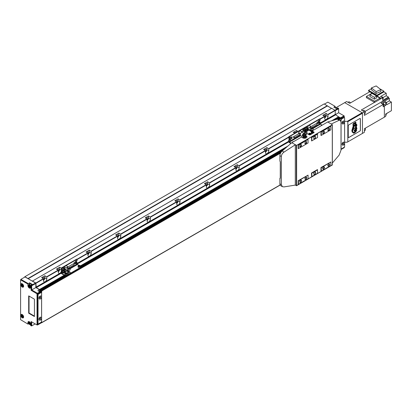 <?xml version="1.0" encoding="UTF-8"?>
<svg xmlns="http://www.w3.org/2000/svg" width="412" height="412" viewBox="0 0 412 412"><rect width="100%" height="100%" fill="white"/><g stroke="black" fill="none" stroke-linecap="round" stroke-linejoin="round"><path stroke-width="0.62" d="M58.339 271.142A1.421 0.824 120 0 0 58.756 268.969A1.421 0.824 120 0 0 58.041 269.041A1.421 0.824 120 0 0 57.407 269.664M43.538 279.686A1.421 0.824 120 0 0 43.955 277.513A1.421 0.824 120 0 0 43.245 277.585A1.421 0.824 120 0 0 42.611 278.208M295.806 132.623A1.421 0.824 120 0 0 295.543 132.257A1.421 0.824 120 0 0 294.832 132.329A1.421 0.824 120 0 0 294.199 132.952M265.529 151.518A1.421 0.824 120 0 0 265.946 149.345A1.421 0.824 120 0 0 265.235 149.417A1.421 0.824 120 0 0 264.602 150.045M235.932 168.606A1.421 0.824 120 0 0 236.349 166.438A1.421 0.824 120 0 0 235.638 166.505A1.421 0.824 120 0 0 235 167.133M206.335 185.699A1.421 0.824 120 0 0 206.747 183.525A1.421 0.824 120 0 0 206.036 183.597A1.421 0.824 120 0 0 205.403 184.221M176.733 202.786A1.421 0.824 120 0 0 177.15 200.613A1.421 0.824 120 0 0 176.439 200.685A1.421 0.824 120 0 0 175.806 201.308M87.936 254.055A1.421 0.824 120 0 0 88.353 251.881A1.421 0.824 120 0 0 87.643 251.948A1.421 0.824 120 0 0 87.009 252.577M117.538 236.962A1.421 0.824 120 0 0 117.95 234.788A1.421 0.824 120 0 0 117.24 234.861A1.421 0.824 120 0 0 116.606 235.489M147.136 219.874A1.421 0.824 120 0 0 147.553 217.701A1.421 0.824 120 0 0 146.837 217.773A1.421 0.824 120 0 0 146.203 218.396M324.728 117.343A1.421 0.824 120 0 0 325.145 115.169A1.421 0.824 120 0 0 324.435 115.242A1.421 0.824 120 0 0 323.801 115.865M58.339 271.879A2.302 1.329 120 0 0 59.673 269.263L59.673 267.213L56.413 269.093L58.19 270.118L58.339 272.25A2.302 1.329 120 0 0 58.813 273.305A2.302 1.329 120 0 0 61.239 271.75M59.673 267.213L61.239 268.114M43.538 280.423A2.302 1.329 120 0 0 44.872 277.806L44.872 275.757L41.617 277.637L43.389 278.661L43.538 280.799A2.302 1.329 120 0 0 44.017 281.849A2.302 1.329 120 0 0 45.789 281.231A2.302 1.329 120 0 0 46.793 278.919L46.793 277.039L58.339 270.37M44.872 275.757L46.793 277.039M296.46 132.242L296.46 130.501L293.205 132.381L294.714 133.251M296.46 130.501L297.969 131.371M265.529 152.26A2.302 1.329 120 0 0 266.863 149.638L266.863 147.589L263.608 149.468L265.385 150.493L265.529 152.631A2.302 1.329 120 0 0 266.008 153.686A2.302 1.329 120 0 0 267.779 153.068A2.302 1.329 120 0 0 268.789 150.751L268.789 148.871L288.709 137.371M266.863 147.589L268.789 148.871M235.932 169.347A2.302 1.329 120 0 0 237.266 166.731L237.266 164.676L234.006 166.556L235.782 167.581L235.932 169.718A2.302 1.329 120 0 0 236.411 170.774A2.302 1.329 120 0 0 238.182 170.156A2.302 1.329 120 0 0 239.187 167.838L239.187 165.959L265.529 150.751M237.266 164.676L239.187 165.959M206.335 186.435A2.302 1.329 120 0 0 207.663 183.819L207.663 181.769L204.409 183.649L206.185 184.674L206.335 186.806A2.302 1.329 120 0 0 206.809 187.862A2.302 1.329 120 0 0 208.585 187.244A2.302 1.329 120 0 0 209.59 184.926L209.59 183.046L235.932 167.838M207.663 181.769L209.59 183.046M176.733 203.523A2.302 1.329 120 0 0 178.066 200.907L178.066 198.857L174.812 200.737L176.588 201.762L176.733 203.899A2.302 1.329 120 0 0 177.212 204.949A2.302 1.329 120 0 0 178.983 204.331A2.302 1.329 120 0 0 179.993 202.019L179.993 200.139L206.335 184.926M178.066 198.857L179.993 200.139M87.936 254.791A2.302 1.329 120 0 0 89.27 252.175L89.27 250.12L86.015 252L87.787 253.025L87.936 255.162A2.302 1.329 120 0 0 88.415 256.218A2.302 1.329 120 0 0 90.187 255.6A2.302 1.329 120 0 0 91.191 253.282L91.191 251.402L117.538 236.194L117.538 238.074A2.302 1.329 120 0 0 118.012 239.13A2.302 1.329 120 0 0 119.789 238.512A2.302 1.329 120 0 0 120.793 236.194L120.793 234.315L147.136 219.107L147.136 220.987A2.302 1.329 120 0 0 147.614 222.037A2.302 1.329 120 0 0 149.386 221.424A2.302 1.329 120 0 0 150.39 219.107L150.39 217.227L176.733 202.019M89.27 250.12L91.191 251.402M117.538 237.703A2.302 1.329 120 0 0 118.867 235.082L118.867 233.032L115.612 234.912L117.538 236.194M118.867 233.032L120.793 234.315M147.136 220.611A2.302 1.329 120 0 0 148.469 217.994L148.469 215.945L145.209 217.824L147.136 219.107M148.469 215.945L150.39 217.227M324.728 118.079A2.302 1.329 120 0 0 326.062 115.463L326.062 113.413L322.807 115.293L324.579 116.318L324.728 118.455A2.302 1.329 120 0 0 325.207 119.506A2.302 1.329 120 0 0 326.979 118.888A2.302 1.329 120 0 0 327.983 116.575L327.983 114.696L335.234 110.509L331.686 108.284L32.291 281.139L24.89 276.694L24.447 277.291M326.062 113.413L327.983 114.696M28.15 278.744L327.391 105.977L331.536 108.371L324.136 103.927L24.89 276.694M320.083 123.116L335.234 114.371L335.234 110.509M335.234 114.371L338.86 117.147L333.344 120.335L338.86 117.147M334.93 119.871L338.535 117.791L338.535 117.405M338.535 117.791L338.777 118.151M340.858 121.004L340.858 118.301L339.9 117.575M41.334 322.828L41.617 322.663M41.617 321.896L41.617 291.99M280.557 153.115L41.622 291.063L40.695 290.244L40.979 290.99M40.196 291.444L39.768 291.196L40.7 290.661M39.47 290.841L39.768 291.196M39.47 289.997L39.47 289.487L36.287 287.648L61.311 273.202M32.44 281.051L35.844 283.018L36.287 287.648M28.001 278.491L327.246 105.724M343.433 142.464A1.612 0.932 120 0 0 342.382 143.881A1.612 0.932 120 0 0 342.63 145.173A1.612 0.932 120 0 0 343.433 145.096A1.612 0.932 120 0 0 344.489 143.675A1.612 0.932 120 0 0 344.241 142.382A1.612 0.932 120 0 0 343.433 142.464M344.077 142.32A1.612 0.932 120 0 0 343.943 142.212A1.612 0.932 120 0 0 343.139 142.294A1.612 0.932 120 0 0 342.089 143.711A1.612 0.932 120 0 0 342.331 145.003A1.612 0.932 120 0 0 342.496 145.065M343.433 121.272A1.612 0.932 120 0 0 342.382 122.694A1.612 0.932 120 0 0 342.63 123.986A1.612 0.932 120 0 0 343.433 123.904A1.612 0.932 120 0 0 344.489 122.482A1.612 0.932 120 0 0 344.241 121.195A1.612 0.932 120 0 0 343.433 121.272M344.077 121.133A1.612 0.932 120 0 0 343.943 121.02A1.612 0.932 120 0 0 343.139 121.102A1.612 0.932 120 0 0 342.089 122.524A1.612 0.932 120 0 0 342.331 123.811A1.612 0.932 120 0 0 342.496 123.873M343.433 122.982L343.139 122.812L343.433 122.194L343.139 122.956L343.732 122.616L343.433 122.194M343.732 122.616L343.433 122.446M343.433 144.174L343.139 144.004L343.433 143.386L343.139 144.148L343.732 143.803L343.433 143.386M343.732 143.803L343.433 143.633M344.617 146.342L344.617 117.976A0.839 0.484 120 0 0 344.447 117.59A0.839 0.484 120 0 0 344.025 117.631L341.661 119.001A0.839 0.484 120 0 0 341.069 120.026L341.069 148.392A0.839 0.484 120 0 0 341.239 148.778A0.839 0.484 120 0 0 341.661 148.737L344.025 147.367A0.839 0.484 120 0 0 344.617 146.342M344.272 117.554A0.839 0.484 120 0 0 344.149 117.42A0.839 0.484 120 0 0 343.732 117.461L341.363 118.831A0.839 0.484 120 0 0 340.858 119.444M344.324 117.523L344.025 115.839L338.638 112.728L338.638 108.711L338.345 108.201L337.974 107.985L336.64 108.753L333.828 107.13L335.162 106.363L335.456 107.64M335.234 110.679L338.638 108.711L338.52 108.299L334.941 110.164M340.606 117.811L344.025 115.839L344.324 116.153L340.858 118.352M341.007 149.541L344.324 147.625L344.324 147.105M339.854 117.528L338.86 116.957M338.638 112.728L335.317 114.649M335.162 106.363L327.839 102.135L324.435 104.097M359.805 131.186A0.839 0.484 120 0 0 360.397 130.161L360.397 118.883A0.839 0.484 120 0 0 360.222 118.496A0.839 0.484 120 0 0 359.805 118.538L348.851 124.862A0.839 0.484 120 0 0 348.258 125.887L348.258 137.165A0.839 0.484 120 0 0 348.434 137.546A0.839 0.484 120 0 0 348.851 137.505L359.743 131.15A0.839 0.484 120 0 0 360.335 130.125L360.335 118.847A0.839 0.484 120 0 0 360.191 118.481M344.617 121.36L347.223 121.36L347.816 121.7L347.816 141.867L347.223 142.207L344.617 142.207M347.816 141.867L362.467 133.406L362.467 113.243L362.169 112.728L344.71 102.645L336.372 107.46M362.169 112.728L347.223 121.36M362.467 113.243L347.816 121.7M385.956 113.846A1.154 0.664 60 0 1 386.25 114.737A1.154 0.664 60 0 1 386.013 115.262L385.689 115.453M383.186 105.827L383.67 105.549A1.154 0.664 -120 0 0 383.907 105.024A1.154 0.664 -120 0 0 383.402 103.865A1.154 0.664 -120 0 0 382.516 103.556L382.094 103.803M382.681 99.071L382.99 98.89A1.154 0.664 -120 0 0 383.232 98.365A1.154 0.664 -120 0 0 382.727 97.206A1.154 0.664 -120 0 0 381.842 96.897L381.517 97.088M364.393 113.841L365.058 113.46A1.777 1.025 -120 0 0 365.429 112.641L365.429 112.471A1.571 0.906 -120 0 0 364.316 110.55A1.571 0.906 -120 0 0 364.244 110.509M365.429 112.641A1.777 1.025 -120 0 0 364.167 110.462A1.777 1.025 -120 0 0 363.281 110.375L362.612 110.761M350.447 102.918A1.571 0.906 -120 0 0 349.664 102.094A1.571 0.906 -120 0 0 349.592 102.052M350.406 102.938A1.777 1.025 -120 0 0 349.52 102.006A1.777 1.025 -120 0 0 348.629 101.919L347.96 102.305M364.393 130.758L365.058 130.372A1.777 1.025 -120 0 0 365.429 129.559L365.429 129.389A1.571 0.906 -120 0 0 365.104 128.302L380.08 119.65M365.429 129.559A1.777 1.025 -120 0 0 365.063 128.323M376.64 96.053L372.17 93.472L369.961 94.745L374.431 97.325L376.64 96.053L376.64 97.901L374.431 99.174L369.961 96.593L369.961 94.745M374.431 97.325L374.431 99.174M372.026 93.555L371.748 93.39L366.376 96.496L366.376 97.654L374.601 102.408L379.977 99.307L379.977 98.144L376.64 96.217M366.376 96.496L374.601 101.244L379.977 98.144M374.601 101.244L374.601 102.408M376.177 85.917L371.433 87.905L376.11 91.624L380.848 89.631L376.177 85.917M380.848 89.631L380.848 91.51L376.11 93.503L371.433 89.785L371.433 87.905M376.11 91.624L376.11 93.503M371.433 88.683L368.565 90.341L376.97 95.198L376.97 95.898L383.927 91.881L386.235 93.215L380.523 96.511L382.599 97.711L382.753 100.348L388.464 97.047L386.235 95.759L383.021 97.613M376.97 95.198L383.927 91.181L383.927 91.881M368.565 90.341L368.565 91.042L376.97 95.898M386.513 102.506L389.345 100.868L389.345 98.406L384.52 101.192L386.574 102.547L386.574 104.844L391.4 102.058L391.4 110.704L385.689 114L385.689 116.4L384.37 117.163M389.345 100.868L391.4 102.058M388.464 112.43L386.039 113.985M385.972 113.867L389.196 111.976M386.235 93.215L386.235 95.759M383.629 104.159L383.629 101.702L381.115 103.16L383.186 104.519L383.186 106.816L384.37 106.131L384.37 117.178L364.393 128.714L364.393 132.293L362.318 133.493M383.629 101.702L385.689 103.057L385.689 105.354L383.639 104.174M385.689 105.354L384.37 106.131M374.518 102.356L361.288 109.999L364.393 111.786L364.393 115.37L383.186 104.519M344.71 102.645L346.631 101.537L349.737 103.324L369.713 91.794L381.265 98.463L379.977 99.21M382.599 97.711L381.265 98.463M364.393 111.786L362.318 112.986M389.345 98.406L388.516 97.86L365.099 111.379M388.516 97.86L388.464 97.047M386.574 102.547L385.689 103.057M383.927 91.181L379.792 88.791M280.273 161.643L280.273 178.061L279.903 178.272L279.903 183.814A4.187 2.415 120 0 0 280.768 185.73L282.385 186.662L284.007 186.909L295.291 185.106L296.625 185.704L332.293 164.944M306.925 137.078A2.513 1.452 0 0 0 306.229 136.31L306.229 135.8A2.513 1.452 0 0 1 306.966 136.825A2.513 1.452 0 0 1 305.416 138.164A2.513 1.452 0 0 1 302.676 137.85L301.435 137.129L291.742 142.727L282.143 151.029A4.187 2.415 120 0 0 279.903 155.643L279.903 161.185L280.345 161.736L280.345 178.231L279.903 178.272M303.119 137.186L302.32 137.644M313.985 132.602A0.839 0.484 0 0 0 313.867 132.515L313.867 132.005A0.839 0.484 0 0 1 314.109 132.345A0.839 0.484 0 0 1 313.867 132.69L310.313 134.739A0.839 0.484 0 0 1 309.129 134.739L307.352 133.715L305.627 134.714M312.09 131.644L312.09 130.98L327.705 121.962L337.299 119.186A4.187 2.415 120 0 1 338.674 119.289L340.291 120.227L339.158 120.263L331.253 124.017L327.705 121.962M323.461 167.04A1.03 0.592 -60 0 1 323.899 167.025A1.03 0.592 -60 0 1 324.059 167.854A1.03 0.592 -60 0 1 323.384 168.76A1.03 0.592 -60 0 1 322.869 168.812A1.03 0.592 -60 0 1 322.663 168.426M323.544 166.984L323.544 166.984A1.257 0.726 -60 0 1 324.435 167.499A1.257 0.726 -60 0 1 323.544 169.038A1.257 0.726 -60 0 1 322.658 168.523A1.257 0.726 -60 0 1 323.544 166.984L323.544 166.984M323.461 131.495A1.03 0.592 -60 0 1 323.899 131.48A1.03 0.592 -60 0 1 324.059 132.309A1.03 0.592 -60 0 1 323.384 133.215A1.03 0.592 -60 0 1 322.869 133.267A1.03 0.592 -60 0 1 322.663 132.88M323.544 131.438L323.544 131.438A1.257 0.726 -60 0 1 324.435 131.953A1.257 0.726 -60 0 1 323.544 133.493A1.257 0.726 -60 0 1 322.658 132.978A1.257 0.726 -60 0 1 323.544 131.438L323.544 131.438M300.523 180.281A1.03 0.592 -60 0 1 300.961 180.271A1.03 0.592 -60 0 1 301.115 181.095A1.03 0.592 -60 0 1 300.446 182.001A1.03 0.592 -60 0 1 299.931 182.053A1.03 0.592 -60 0 1 299.72 181.666M300.606 180.229L300.606 180.229A1.257 0.726 -60 0 1 301.491 180.744A1.257 0.726 -60 0 1 300.606 182.279A1.257 0.726 -60 0 1 299.72 181.769A1.257 0.726 -60 0 1 300.606 180.229L300.606 180.229M328.642 164.048A1.03 0.592 -60 0 1 329.08 164.038A1.03 0.592 -60 0 1 329.234 164.862A1.03 0.592 -60 0 1 328.565 165.768A1.03 0.592 -60 0 1 328.05 165.82A1.03 0.592 -60 0 1 327.839 165.433M328.724 163.997L328.724 163.997A1.257 0.726 -60 0 1 329.61 164.506A1.257 0.726 -60 0 1 328.724 166.046A1.257 0.726 -60 0 1 327.839 165.531A1.257 0.726 -60 0 1 328.724 163.997L328.724 163.997M305.699 141.749A1.03 0.592 -60 0 1 306.142 141.733A1.03 0.592 -60 0 1 306.296 142.562A1.03 0.592 -60 0 1 305.627 143.469A1.03 0.592 -60 0 1 305.112 143.52A1.03 0.592 -60 0 1 304.901 143.134M305.786 141.692L305.786 141.692A1.257 0.726 -60 0 1 306.672 142.207A1.257 0.726 -60 0 1 305.786 143.747A1.257 0.726 -60 0 1 304.895 143.232A1.257 0.726 -60 0 1 305.786 141.692L305.786 141.692M305.699 177.294A1.03 0.592 -60 0 1 306.142 177.278A1.03 0.592 -60 0 1 306.296 178.102A1.03 0.592 -60 0 1 305.627 179.014A1.03 0.592 -60 0 1 305.112 179.06A1.03 0.592 -60 0 1 304.901 178.679M305.786 177.237L305.786 177.237A1.257 0.726 -60 0 1 306.672 177.752A1.257 0.726 -60 0 1 305.786 179.287A1.257 0.726 -60 0 1 304.895 178.777A1.257 0.726 -60 0 1 305.786 177.237L305.786 177.237M300.523 144.736A1.03 0.592 -60 0 1 300.961 144.725A1.03 0.592 -60 0 1 301.115 145.549A1.03 0.592 -60 0 1 300.446 146.456A1.03 0.592 -60 0 1 299.931 146.507A1.03 0.592 -60 0 1 299.72 146.121M300.606 144.684L300.606 144.684A1.257 0.726 -60 0 1 301.491 145.199A1.257 0.726 -60 0 1 300.606 146.734A1.257 0.726 -60 0 1 299.72 146.224A1.257 0.726 -60 0 1 300.606 144.684L300.606 144.684M328.642 128.503A1.03 0.592 -60 0 1 329.08 128.493A1.03 0.592 -60 0 1 329.234 129.316A1.03 0.592 -60 0 1 328.565 130.223A1.03 0.592 -60 0 1 328.05 130.274A1.03 0.592 -60 0 1 327.839 129.888M328.724 128.451L328.724 128.451A1.257 0.726 -60 0 1 329.61 128.961A1.257 0.726 -60 0 1 328.724 130.501A1.257 0.726 -60 0 1 327.839 129.986A1.257 0.726 -60 0 1 328.724 128.451L328.724 128.451M340.291 120.227L341.007 122.055L341.007 150.226L339.158 155.067L332.35 163.059M330.857 126.469L330.857 129.852L321.267 135.388L321.267 132.005L330.857 126.263L320.969 131.835L320.969 135.424L321.267 135.388M330.857 162.184L330.857 165.567L321.267 171.104L321.267 167.72L330.857 161.978L320.969 167.55L320.969 171.14L321.267 171.104M308.063 139.627L308.063 143.01L298.473 148.547L298.473 145.163L308.063 139.421L298.18 144.993L298.18 148.583L298.473 148.547M308.063 175.342L308.063 178.726L298.473 184.262L298.473 180.878L308.063 175.136L298.18 180.708L298.18 184.298L298.473 184.262M298.473 145.163L298.298 148.65M298.473 180.878L298.298 184.365M308.063 139.421L298.18 144.993M321.267 132.005L321.087 135.491M321.267 167.72L321.087 171.207M330.857 126.263L320.969 131.835M331.253 124.017L332.293 124.785L296.625 145.374L291.742 142.727M313.867 132.005L312.09 130.98M306.229 135.8L305.678 135.481M295.291 185.106L295.291 144.777L284.007 152.105C282.364 153.29 281.484 154.747 281.365 156.488L281.365 184.658L282.385 186.662M308.063 175.136L298.18 180.708M330.857 161.978L320.969 167.55M297.289 144.993L331.624 125.341M311.791 137.474L311.498 137.304L311.616 140.961L317.534 137.541L317.534 134.157L311.791 137.474L311.791 140.858M311.498 137.304L317.415 133.885L317.534 134.157M311.791 173.189L311.498 173.019L311.616 176.676L317.534 173.256L317.534 169.873L311.791 173.189L311.791 176.573M311.498 173.019L317.415 169.6L317.534 169.873M317.534 133.952L311.616 137.371L311.616 140.961M314.665 136.48A1.36 0.788 -60 0 1 315.628 137.036A1.36 0.788 -60 0 1 314.665 138.705A1.36 0.788 -60 0 1 313.702 138.149A1.36 0.788 -60 0 1 314.665 136.48L314.665 136.48M314.629 136.506A1.257 0.726 -60 0 1 315.221 136.46A1.257 0.726 -60 0 1 315.412 137.469A1.257 0.726 -60 0 1 314.593 138.576A1.257 0.726 -60 0 1 313.965 138.638A1.257 0.726 -60 0 1 313.702 138.102M317.534 169.667L311.616 173.086L311.616 176.676M314.665 172.025A1.36 0.788 -60 0 1 315.628 172.582A1.36 0.788 -60 0 1 314.665 174.25A1.36 0.788 -60 0 1 313.702 173.694A1.36 0.788 -60 0 1 314.665 172.025L314.665 172.025M314.629 172.051A1.257 0.726 -60 0 1 315.221 172.005A1.257 0.726 -60 0 1 315.412 173.014A1.257 0.726 -60 0 1 314.593 174.122A1.257 0.726 -60 0 1 313.965 174.183A1.257 0.726 -60 0 1 313.702 173.648M305.282 138.19L305.282 137.814L305.73 138.072M305.282 137.814A1.257 0.726 0 0 0 305.627 137.443M302.995 136.145L303.371 137.721L304.772 137.938L305.797 137.345L305.797 136.578L304.772 137.17L303.371 136.954L302.995 136.145L303.273 135.878M306.229 136.31L305.544 135.919M303.232 138.092A1.257 0.726 180 0 1 303.139 137.814L303.139 137.227M309.906 133.478L309.314 133.818L310.123 133.946L309.906 133.478L309.906 133.977M312.569 131.938L311.977 132.283L312.785 132.407L312.569 131.938L312.569 132.443M309.438 133.89L309.438 133.55M312.105 132.355L312.105 132.01M305.477 135.826A1.082 0.623 180 0 1 305.338 136.104A1.082 0.623 180 0 1 305.158 136.238A1.082 0.623 180 0 1 303.629 136.238A1.082 0.623 180 0 1 303.453 136.104A1.318 1.318 0 0 1 303.17 135.672L303.077 135.085L303.17 135.672M304.458 135.945A0.402 0.319 24.9 0 1 303.68 135.821A0.402 0.319 24.9 0 1 304.458 135.945M304.998 135.862L305.282 135.368L305.565 135.533L305.282 136.022L304.998 135.862M305.158 133.957A0.819 0.474 180 0 1 304.839 134.523A0.819 0.474 180 0 1 303.814 134.456A0.819 0.474 180 0 1 303.629 133.957A0.819 0.474 180 0 1 304.973 133.787A0.819 0.474 180 0 1 305.158 133.957L305.513 134.492A1.2 0.695 180 0 1 305.534 134.518A1.2 0.695 180 0 1 305.246 135.229A1.2 0.695 180 0 1 303.546 135.229A1.2 0.695 180 0 1 303.258 134.518A1.2 0.695 180 0 1 303.273 134.492L302.872 134.25A0.901 0.52 120 0 0 302.279 135.043A0.901 0.52 120 0 0 302.418 135.764L303.021 136.115M305.421 135.769L305.797 136.578M304.772 137.938L304.772 137.17M303.371 137.721L303.371 136.954M304.54 134.039L304.185 134.121L304.54 134.039M305.338 136.104A1.318 1.318 0 0 0 305.709 135.28L305.575 134.616M305.941 133.926L306.466 134.224M306.24 133.751L306.76 134.055M311.699 131.778L309.484 130.501A0.839 0.484 0 0 0 308.3 130.501L306.121 131.758A0.901 0.52 120 0 0 306.013 131.66A0.901 0.52 120 0 0 305.565 131.706L304.762 132.164A0.901 0.52 120 0 0 304.19 132.922A0.901 0.52 120 0 0 304.277 133.653M290.099 137.042A0.515 0.299 -60 0 1 289.682 137.768M290.038 137.912A0.515 0.299 120 0 0 290.038 137.067A0.515 0.299 120 0 0 290.038 137.912M290.099 139.431A0.515 0.299 -60 0 1 289.682 140.162M290.038 140.301A0.515 0.299 120 0 0 290.038 139.462A0.515 0.299 120 0 0 290.038 140.301M289.09 138.623L288.791 138.453L289.296 138.602L291.964 136.722M288.791 138.453L288.709 136.722L319.784 118.78L320.083 118.95L320.083 120.484L318.6 121.684L318.244 121.545M291.814 136.805L291.665 138.257L290.542 138.906M290.779 139.112L291.964 138.432L292.108 136.805M290.63 139.029L290.336 138.859M290.187 138.772L288.709 139.967L288.709 141.507A0.839 0.484 -120 0 0 289.296 142.531L290.898 143.453M291.135 143.252L289.003 141.677L289.003 140.137L290.481 138.942M288.709 138.257L289.003 138.432L289.003 136.892L304.54 127.921L304.54 128.688L304.247 127.751L304.54 127.921L320.083 118.95M289.003 136.892L288.709 136.722M293.859 137.747A0.628 0.36 -120 0 0 294.173 137.778A0.628 0.36 -120 0 0 294.266 137.273A0.628 0.36 -120 0 0 293.859 136.722A0.628 0.36 -120 0 0 293.545 136.691A0.628 0.36 -120 0 0 293.447 137.191A0.628 0.36 -120 0 0 293.859 137.747M294.173 137.778L299.586 134.652A0.628 0.36 -120 0 0 299.684 134.147A0.628 0.36 -120 0 0 299.272 133.591A0.628 0.36 -120 0 0 298.957 133.56L293.545 136.691M304.324 130.686A1.154 0.664 -60 0 1 305.076 129.682A1.154 0.664 -60 0 1 305.653 129.625L304.849 129.162A1.154 0.664 120 0 0 304.277 129.219A1.154 0.664 120 0 0 303.526 130.223M302.604 135.872L301.79 136.346L299.004 134.987M305.292 129.419A1.463 0.845 120 0 0 305.009 128.956A1.463 0.845 120 0 0 304.277 129.033L303.505 128.585L299.957 130.635L298.623 132.695L300.456 133.756L301.79 131.696L302.872 131.073A0.901 0.52 120 0 0 302.279 131.866A0.901 0.52 120 0 0 302.418 132.587L304.267 133.653M299.957 130.635L301.79 131.696M305.318 134.188A0.87 0.505 120 0 0 305.622 134.106L306.42 133.648A0.87 0.505 120 0 0 306.992 132.88A0.87 0.505 120 0 0 306.858 132.18A0.87 0.505 120 0 0 306.42 132.226L305.622 132.685A0.87 0.505 120 0 0 305.009 133.807M306.858 132.18L305.998 131.685A0.87 0.505 120 0 0 305.565 131.727L304.762 132.19A0.87 0.505 120 0 0 304.195 132.952A0.87 0.505 120 0 0 304.324 133.653M304.005 133.704A0.901 0.52 120 0 0 303.67 133.792L302.872 134.25M304.792 130.923L305.148 130.197M304.792 130.949L305.163 131.165L305.534 130.702L305.534 130.213L305.163 130.177L304.792 130.954M305.148 130.48L305.534 130.702M305.565 131.706L302.604 129.996A0.901 0.52 -60 0 1 303.052 129.95L306.013 131.66M303.505 128.585A1.463 0.845 -60 0 1 304.236 128.513L305.009 128.956M302.604 129.996L304.277 129.033M300.456 133.756L300.456 135.821M298.623 132.695L298.623 133.756M319.109 122.683A0.515 0.299 -60 0 1 318.687 123.415M319.048 123.554A0.515 0.299 120 0 0 319.048 122.714A0.515 0.299 120 0 0 319.048 123.554M319.109 120.294A0.515 0.299 -60 0 1 318.687 121.02M319.048 121.164A0.515 0.299 120 0 0 319.048 120.325A0.515 0.299 120 0 0 319.048 121.164M316.972 123.816L317.122 122.194L318.497 121.695M317.122 123.904L318.455 122.967L318.157 122.791L316.972 123.646M312.368 128.189L320.083 123.734L319.995 122.004L318.455 122.967M318.157 122.791L319.491 121.854L319.784 122.024L319.491 121.854M320.083 123.734L321.813 125.073M311.379 126.391L316.215 123.6A0.628 0.36 60 0 1 316.529 123.631A0.628 0.36 60 0 1 316.941 124.182A0.628 0.36 60 0 1 316.843 124.687L312.296 127.313M306.461 130.357A1.154 0.664 120 0 0 306.348 130.413A1.154 0.664 120 0 0 305.596 131.423M307.146 130.362A1.154 0.664 -60 0 1 306.569 130.419A1.154 0.664 -60 0 1 306.394 129.497A1.154 0.664 -60 0 1 307.146 128.482A1.154 0.664 -60 0 1 307.723 128.426L306.925 127.967A1.154 0.664 120 0 0 306.348 128.024A1.154 0.664 120 0 0 305.544 129.559M310.967 126.402L309.129 125.341L310.967 126.402L309.886 127.025A0.901 0.52 120 0 1 310.334 126.978L312.229 128.07A0.901 0.52 120 0 0 311.781 128.117L310.978 128.58A0.901 0.52 120 0 0 310.391 129.373A0.901 0.52 120 0 0 310.53 130.094A0.901 0.52 120 0 0 310.658 130.13M312.636 128.637L311.838 129.095A0.87 0.505 120 0 0 311.271 129.862A0.87 0.505 120 0 0 311.405 130.563A0.87 0.505 120 0 0 311.838 130.522L312.636 130.058A0.87 0.505 120 0 0 313.208 129.291A0.87 0.505 120 0 0 313.074 128.595A0.87 0.505 120 0 0 312.636 128.637L311.781 128.142L310.978 128.601A0.87 0.505 120 0 0 310.411 129.368A0.87 0.505 120 0 0 310.545 130.068L311.405 130.563M313.074 128.595L312.214 128.096A0.87 0.505 120 0 0 311.781 128.142M312.09 131.237A0.87 0.505 120 0 0 311.781 131.32L311.343 131.572M312.09 131.212A0.901 0.52 120 0 0 311.781 131.294L311.323 131.562M312.09 131.171L310.334 130.156A0.901 0.52 120 0 0 309.886 130.202L309.422 130.47M306.868 129.728L307.223 129.002M307.604 129.507L307.604 129.013L307.234 128.982L306.868 129.935L307.604 129.507L307.223 129.286M306.868 129.754L307.234 129.971M308.449 130.434L308.449 128.585A0.901 0.52 120 0 0 308.634 128.997L310.53 130.094M307.383 128.23L307.383 127.972A0.901 0.52 -60 0 1 308.022 126.87L306.348 127.833A1.463 0.845 120 0 0 305.323 129.435M304.607 128.729A1.463 0.845 -60 0 1 305.58 127.39L309.129 125.341M307.383 130.625L307.383 130.249M312.296 128.127L312.296 126.922M76.102 262.985A0.515 0.299 -60 0 1 75.679 263.711M76.04 263.855A0.515 0.299 120 0 0 76.04 263.016A0.515 0.299 120 0 0 76.04 263.855M76.102 260.59A0.515 0.299 -60 0 1 75.679 261.321M76.04 261.46A0.515 0.299 120 0 0 76.04 260.621A0.515 0.299 120 0 0 76.04 261.46M80.021 265.58A1.154 0.664 180 0 1 80.355 266.049L79.995 265.524L78.053 266.049L78.053 266.971A1.154 0.664 0 0 0 78.393 267.44A1.154 0.664 0 0 0 79.645 267.584A1.154 0.664 0 0 0 80.355 266.971L80.355 266.049A1.154 0.664 180 0 1 79.645 266.662A1.154 0.664 180 0 1 78.393 266.518A1.154 0.664 180 0 1 78.053 266.049A1.154 0.664 180 0 1 78.44 265.555M66.847 273.182A1.154 0.664 180 0 1 67.187 273.656L66.821 273.125L64.885 273.656L64.885 274.577A1.154 0.664 0 0 0 65.22 275.046A1.154 0.664 0 0 0 66.476 275.19A1.154 0.664 0 0 0 67.187 274.577L67.187 273.656A1.154 0.664 180 0 1 66.476 274.268A1.154 0.664 180 0 1 65.22 274.124A1.154 0.664 180 0 1 64.885 273.656A1.154 0.664 180 0 1 65.266 273.156M66.44 273.8L65.632 273.743M66.461 273.8L66.62 273.46L66.193 273.213L65.451 273.64L66.461 273.8M65.606 273.733L65.606 273.305M66.193 273.656L66.193 273.213M79.609 266.198L78.8 266.142M79.634 266.193L79.789 265.853L79.361 265.611L78.62 266.039L79.634 266.193M78.78 266.126L78.78 265.699M79.361 266.054L79.361 265.611M61.326 269.778L61.239 268.047L76.776 259.076L77.075 259.246L77.075 260.786L75.597 261.981L75.236 261.847M61.831 270.952L61.537 271.467L61.239 271.297L61.537 270.782M73.964 264.118L74.114 262.495L75.489 261.991M74.114 264.205L75.448 263.263L75.149 263.093L73.964 263.948M69.36 268.485L77.075 264.03L76.987 262.305L75.448 263.263M75.149 263.093L76.483 262.15L76.776 262.326L76.483 262.15M61.239 271.297L61.239 272.832A0.839 0.484 -120 0 0 61.831 273.856L65.59 276.03L66.183 276.03L81.128 267.398L81.252 266.888L80.355 266.27M61.537 271.467L61.831 273.517L65.59 275.685L66.183 275.685L81.128 267.058L81.128 267.398M61.239 269.587L61.537 269.757L61.537 268.217L77.075 259.246M77.075 264.03L78.805 265.374M61.537 268.217L61.239 268.047M68.371 266.688L73.207 263.896A0.628 0.36 60 0 1 73.521 263.927A0.628 0.36 60 0 1 73.933 264.483A0.628 0.36 60 0 1 73.836 264.988L69.288 267.609M63.458 270.658A1.154 0.664 120 0 0 63.34 270.715A1.154 0.664 120 0 0 62.588 271.729A1.154 0.664 120 0 0 62.763 272.651L63.566 273.11A1.154 0.664 -60 0 1 63.386 272.188A1.154 0.664 -60 0 1 64.138 271.173A1.154 0.664 -60 0 1 64.715 271.117A1.154 0.664 -60 0 1 64.952 271.699M64.138 270.663A1.154 0.664 -60 0 1 63.566 270.72L64.205 270.669L64.715 268.727L63.917 268.264A1.154 0.664 120 0 0 63.34 268.32A1.154 0.664 120 0 0 62.588 269.335A1.154 0.664 120 0 0 62.763 270.257L63.566 270.72A1.154 0.664 -60 0 1 63.386 269.798A1.154 0.664 -60 0 1 64.138 268.784A1.154 0.664 -60 0 1 64.715 268.727A1.154 0.664 -60 0 1 64.952 269.304M67.959 266.698L66.121 265.637L67.959 266.698L66.878 267.321A0.901 0.52 120 0 1 67.326 267.275L69.221 268.372A0.901 0.52 120 0 0 68.773 268.413L67.975 268.876A0.901 0.52 120 0 0 67.383 269.669A0.901 0.52 120 0 0 67.522 270.39A0.901 0.52 120 0 0 67.65 270.432M69.628 268.933L68.83 269.397A0.87 0.505 120 0 0 68.263 270.164A0.87 0.505 120 0 0 68.397 270.859A0.87 0.505 120 0 0 68.83 270.818L69.628 270.354A0.87 0.505 120 0 0 70.2 269.587A0.87 0.505 120 0 0 70.066 268.892A0.87 0.505 120 0 0 69.628 268.933L68.773 268.439L67.975 268.902A0.87 0.505 120 0 0 67.403 269.669A0.87 0.505 120 0 0 67.537 270.365L68.397 270.859M70.066 268.892L69.206 268.397A0.87 0.505 120 0 0 68.773 268.439M69.628 272.116L68.83 272.574A0.87 0.505 120 0 0 68.263 273.341A0.87 0.505 120 0 0 68.397 274.042A0.87 0.505 120 0 0 68.83 273.995L69.628 273.537A0.87 0.505 120 0 0 70.2 272.77A0.87 0.505 120 0 0 70.066 272.069A0.87 0.505 120 0 0 69.628 272.116L68.773 271.616L67.975 272.08A0.87 0.505 120 0 0 67.403 272.847A0.87 0.505 120 0 0 67.537 273.542L68.397 274.042M70.066 272.069L69.206 271.575A0.87 0.505 120 0 0 68.773 271.616M69.319 271.642A0.901 0.52 120 0 0 69.221 271.549A0.901 0.52 120 0 0 68.773 271.596L67.975 272.054A0.901 0.52 120 0 0 67.383 272.847A0.901 0.52 120 0 0 67.522 273.568A0.901 0.52 120 0 0 67.65 273.609M69.221 271.549L67.326 270.457A0.901 0.52 120 0 0 66.878 270.499L66.08 270.962A0.901 0.52 120 0 0 65.441 272.064L65.441 268.887A0.901 0.52 120 0 0 65.626 269.299L67.522 270.39M63.86 270.025L64.215 269.299M64.596 269.808L64.596 269.314L64.231 269.278L63.86 270.236L64.596 269.808L64.215 269.587M63.86 270.056L64.231 270.267M63.86 272.42L64.215 271.693M64.596 272.198L64.596 271.704L64.231 271.673L63.86 272.626L64.596 272.198L64.215 271.977M63.86 272.445L64.231 272.662M64.375 268.531L64.375 268.269A0.901 0.52 -60 0 1 65.014 267.167L63.34 268.135A1.463 0.845 120 0 0 62.305 269.927L61.537 269.484A1.463 0.845 -60 0 1 62.573 267.687L66.121 265.637M62.609 272.852L61.841 272.409A1.463 0.845 -60 0 1 61.537 271.74L62.305 272.183A1.463 0.845 120 0 0 62.609 272.852A1.463 0.845 120 0 0 63.149 272.873M64.375 270.921L64.375 270.545M62.305 272.183L62.305 269.927M61.537 271.74L61.537 269.484M69.288 268.423L69.288 267.218M22.227 283.786A1.988 1.148 -120 0 0 21.233 283.688A1.988 1.148 -120 0 0 20.93 285.279A1.988 1.148 -120 0 0 22.227 287.035A1.988 1.148 -120 0 0 23.221 287.133A1.988 1.148 -120 0 0 23.525 285.537A1.988 1.148 -120 0 0 22.227 283.786M22.227 314.547A1.988 1.148 -120 0 0 21.233 314.449A1.988 1.148 -120 0 0 20.93 316.04A1.988 1.148 -120 0 0 22.227 317.796A1.988 1.148 -120 0 0 23.221 317.894A1.988 1.148 -120 0 0 23.525 316.298A1.988 1.148 -120 0 0 22.227 314.547M31.034 285.197L32.368 284.429L29.556 282.802L27.923 284.084L27.923 285.624A1.988 1.148 -120 0 0 29.329 288.06A1.988 1.148 -120 0 0 30.328 288.158A1.988 1.148 -120 0 0 30.735 287.246L30.735 285.712L31.034 285.197L31.405 285.408L31.698 285.923L31.698 289.94L37.322 293.184L37.621 293.699L37.621 324.97L36.905 324.898L37.621 324.97L41.761 322.581L41.761 321.978L38.507 323.858A0.839 0.484 120 0 1 38.089 323.904A0.839 0.484 120 0 1 37.914 323.518L37.914 294.807A0.839 0.484 120 0 1 38.507 293.782L41.761 291.902L41.396 290.748L40.062 291.521L39.47 291.176L39.027 291.433M31.729 284.795A1.777 1.025 -120 0 0 30.962 284.043A1.777 1.025 -120 0 0 30.071 283.956L28.886 284.641A1.777 1.025 -120 0 0 28.521 285.542M41.046 296.156A1.612 0.932 120 0 0 40.912 296.043A1.612 0.932 120 0 0 40.108 296.125A1.612 0.932 120 0 0 39.052 297.546A1.612 0.932 120 0 0 39.3 298.834A1.612 0.932 120 0 0 39.459 298.896M40.402 296.295A1.612 0.932 120 0 0 39.351 297.716A1.612 0.932 120 0 0 39.598 299.009A1.612 0.932 120 0 0 40.402 298.927A1.612 0.932 120 0 0 41.452 297.505A1.612 0.932 120 0 0 41.205 296.218A1.612 0.932 120 0 0 40.402 296.295M41.046 317.343A1.612 0.932 120 0 0 40.912 317.235A1.612 0.932 120 0 0 40.108 317.317A1.612 0.932 120 0 0 39.052 318.733A1.612 0.932 120 0 0 39.3 320.026A1.612 0.932 120 0 0 39.459 320.088M40.402 317.487A1.612 0.932 120 0 0 39.351 318.909A1.612 0.932 120 0 0 39.598 320.196A1.612 0.932 120 0 0 40.402 320.119A1.612 0.932 120 0 0 41.452 318.697A1.612 0.932 120 0 0 41.205 317.405A1.612 0.932 120 0 0 40.402 317.487M40.165 319.146L40.52 318.388M40.062 319.001L40.572 319.048L40.572 318.363L40.062 319.001M40.165 297.953L40.52 297.201M40.062 297.809L40.572 297.855L40.572 297.17L40.062 297.809M40.994 322.39A0.839 0.484 120 0 0 41.586 321.365L41.586 292.999A0.839 0.484 120 0 0 41.411 292.613A0.839 0.484 120 0 0 40.994 292.654L38.625 294.024A0.839 0.484 120 0 0 38.033 295.049L38.033 323.415A0.839 0.484 120 0 0 38.208 323.801A0.839 0.484 120 0 0 38.625 323.76L40.994 322.39M41.411 292.613L41.025 292.391A0.839 0.484 120 0 0 40.963 292.366M41.468 321.844L41.761 321.978M22.346 284.45L22.567 285.506L23.087 285.804M23.206 285.634L22.866 284.754L22.181 284.357L21.841 284.846L22.181 285.727L22.866 286.119L23.206 285.634M22.567 285.506L22.181 285.727M22.227 284.62L21.841 284.846M22.346 315.211L22.567 316.262L23.087 316.565M23.206 316.395L22.866 315.515L22.181 315.118L21.841 315.602L22.181 316.488L22.866 316.88L23.206 316.395M22.567 316.262L22.181 316.488M22.227 315.381L21.841 315.602M29.448 322.39L29.669 323.441L30.189 323.739M29.968 322.689L30.313 323.569L29.968 324.059L29.288 323.662L28.943 322.781L29.288 322.297L29.968 322.689M29.669 323.441L29.288 323.662M29.329 322.56L28.943 322.781M29.448 285.48L29.669 286.531L30.189 286.829M29.968 285.779L30.313 286.659L29.968 287.143L29.288 286.752L28.943 285.871L29.288 285.382L29.968 285.779M29.669 286.531L29.288 286.752M29.329 285.65L28.943 285.871M35.18 323.904L31.698 325.913L31.106 325.768L31.106 321.556L31.698 321.896L31.698 325.913L30.735 325.696L30.735 324.162A1.988 1.148 -120 0 0 29.87 322.158A1.988 1.148 -120 0 0 28.335 321.628A1.988 1.148 -120 0 0 27.923 322.534L27.923 324.074L28.928 323.837M29.556 282.802L29.556 284.254M39.47 291.176L39.47 289.641L38.136 290.409A0.628 0.36 0 0 0 37.956 290.666A0.628 0.36 0 0 0 38.136 290.923L39.171 291.521A0.628 0.36 0 0 0 40.062 291.521M37.029 324.831L37.029 293.838L31.106 290.28L31.106 286.062L35.844 283.528L35.545 283.018L25.039 276.952L20.894 279.341L28.222 283.574M35.545 283.018L30.735 285.712M20.6 280L20.894 279.341L20.6 280L20.6 319.702L27.923 324.074M27.923 284.084L20.724 279.928M31.106 290.28L35.844 287.545L35.844 283.528M36.905 293.627L41.468 290.795M37.029 293.838L41.761 291.305M31.106 321.556L36.905 324.898M28.691 313.208L34.423 316.519L34.423 299.184L28.691 295.873L28.691 313.208L29.046 313.002L34.423 316.107M39.47 289.641L35.844 287.545M41.499 292.69L41.499 292.057M29.046 296.079L29.046 313.002M356.112 128.261L355.834 128.235A1.375 0.793 120 0 0 355.34 128.812L355.36 128.838A2.451 1.416 120 0 1 356.097 128.292L355.989 128.23A2.451 1.416 -60 0 0 355.561 128.503M356.313 128.802L356.375 128.838A0.567 0.33 120 0 0 356.308 128.827A1.365 0.788 120 0 0 356.329 128.585A1.365 0.788 120 0 0 356.045 127.962A1.365 0.788 120 0 0 356.004 127.941L355.541 126.845L355.257 127.112L355.541 126.845M353.45 123.77L353.141 124.898L353.723 125.258L353.738 125.861L352.028 130.589L352.765 132.17L353.506 132.767L351.925 130.784L353.63 125.799L353.614 125.197L353.033 124.836L353.347 123.708L355.53 122.508L353.347 123.708M355.072 125.063L356.344 124.45L355.015 125.011L355.741 123.193L355.53 122.508M355.947 130.305L356.483 130.321L356.102 130.223M355.911 122.997L355.211 124.702L356.014 123.059L355.654 122.122M353.228 125.418L352.852 125.212L353.228 125.418M356.478 129.862L356.153 131.104L355.098 132.36L353.681 133.225M356.828 128.559L356.256 129.842L356.931 128.621L356.215 126.391L356.859 125.052L356.39 124.1M353.614 132.829L355.237 132.134L356.483 130.321M356.205 130.285L355.762 130.527L356.679 128.776L356.009 126.535L356.679 125.243L356.344 124.45M354.655 130.135L355.036 130.012L355.427 130.522L356.061 129.198A2.317 1.339 120 0 1 355.571 129.574A0.628 0.36 120 0 1 355.237 129.636A0.623 0.36 120 0 1 355.196 129.62L355.087 129.559A0.623 0.36 -60 0 1 354.989 129.435A0.536 0.309 -60 0 1 355.041 128.894A1.736 1.004 -60 0 1 355.638 128.117L355.257 127.112M356.107 129.162L355.633 130.326M356.375 128.838L355.716 126.577L356.375 125.423L356.143 124.862L355.762 125.542L355.613 125.186L355.309 125.82L354.964 125.588L354.825 126.124L354.423 125.928L354.181 126.51L353.99 126.19L354.413 125.459L354.814 125.768L354.593 125.197L355.381 123.229L355.242 122.997L355.041 123.435L353.563 124.038L353.357 124.589L353.939 124.98L354.011 125.665L352.188 130.506L352.883 131.809L353.965 132.582L356.071 130.655L355.401 131.237L354.567 131.294L355.113 130.758L354.33 131.021L354.706 130.661L354.052 130.563L354.603 130.115M354.67 129.852L354.052 130.563M354.531 130.661L354.279 130.934M355.649 131.026L353.965 132.582M355.314 123.306L354.485 125.135L354.876 125.444M354.413 125.459L353.99 126.19M353.939 126.16L354.181 126.51M354.505 125.876L354.727 126.18M355.041 125.542L355.262 125.845M355.551 125.227L355.762 125.542M356.086 124.898L356.313 125.191M356.256 125.16L356.375 125.423M356.195 125.403L355.608 126.52L356.231 128.153M355.808 128.05L355.365 127.174M355.741 128.178A1.736 1.004 120 0 0 355.149 128.956L355.041 128.894M355.149 128.956A0.536 0.309 120 0 0 355.093 129.497L354.989 129.435M354.232 128.374L353.707 127.009L352.651 130.583L354.232 128.374M352.651 130.583L352.353 130.295L353.707 127.009M354.768 128.008L354.181 128.276M356.931 128.621L356.323 126.453L356.967 125.114L356.447 124.064L355.319 124.764M353.331 125.48L351.822 130.635L352.188 132.046L353.779 133.292L355.206 132.422L356.262 131.165L356.694 130.31L356.365 129.904M356.014 123.059L355.731 122.076L353.228 123.559L352.852 125.212M348.403 137.531A0.839 0.484 120 0 0 348.794 137.474L359.743 131.15M59.673 269.263L61.537 270.339M44.872 277.806L46.793 278.919M266.863 149.638L268.789 150.751M237.266 166.731L239.187 167.838M207.663 183.819L209.59 184.926M178.066 200.907L179.993 202.019M89.27 252.175L91.191 253.282M118.867 235.082L120.793 236.194M148.469 217.994L150.39 219.107M326.062 115.463L327.983 116.575M77.044 259.23L87.787 253.025M91.047 251.145L117.389 235.937M120.644 234.057L146.986 218.849M150.241 216.97L176.588 201.762M179.843 199.882L206.185 184.674M209.44 182.794L235.782 167.581M239.037 165.701L265.385 150.493M268.639 148.614L288.709 137.026M320.052 118.929L324.579 116.318M327.839 114.438L335.09 110.251M35.844 283.018L43.389 278.661M46.649 276.782L58.19 270.118M35.993 283.276L43.538 278.919M77.075 259.555L87.936 253.282M35.993 287.138L61.239 272.559M77.075 263.417L288.709 141.234M320.083 119.259L324.728 116.575M77.08 264.097L288.781 141.872M320.088 123.801L335.533 114.881M39.47 289.487L64.184 275.216M80.33 265.894L287.88 146.064M331.562 120.85L338.716 116.72M39.619 289.744L64.478 275.386M80.355 266.219L286.695 147.094M332.747 120.505L338.86 116.977M39.619 289.914L64.627 275.474L39.619 289.914M80.464 266.332L286.103 147.604L80.464 266.332M39.47 290.455L65.024 275.7M80.86 266.559L284.512 148.984M39.47 290.594L65.148 275.772M80.984 266.631L284.028 149.402M335.419 119.732L338.582 117.904M39.727 291.16L40.675 290.609M40.803 290.254L65.518 275.983M81.252 267.228L81.252 266.888L282.539 150.689M336.903 119.3L340.044 117.487M41.318 290.553L281.205 152.059M338.242 119.13L340.564 117.786M338.906 119.428L340.858 118.301M41.761 322.56L280.108 184.952M337.382 108.33A1.571 0.906 -120 0 0 336.717 107.686M337.34 108.351A1.777 1.025 -120 0 0 336.568 107.604A1.777 1.025 -120 0 0 335.677 107.511L335.085 107.856M341.661 119.001L341.363 118.831M344.025 117.631L343.732 117.461M339.158 120.263L337.299 119.186M284.007 152.105L282.143 151.029M281.365 156.488L279.903 155.643M281.365 184.658L279.903 183.814M296.326 145.374L296.326 185.704M296.625 145.374L296.625 185.704M332.293 124.785L332.293 165.114M297.289 185.153L331.624 165.33M313.779 132.741L313.779 132.463M313.259 131.876A1.154 0.664 180 0 1 313.594 132.345A1.154 0.664 180 0 1 312.883 132.958A1.154 0.664 180 0 1 311.632 132.819A1.154 0.664 180 0 1 311.292 132.345A1.154 0.664 180 0 1 311.693 131.84M313.141 131.809A0.984 0.567 180 0 1 313.141 132.613A0.984 0.567 180 0 1 311.75 132.613A0.984 0.567 180 0 1 311.75 131.809A0.984 0.567 180 0 1 313.141 131.809M310.596 133.416A1.154 0.664 180 0 1 310.931 133.885A1.154 0.664 180 0 1 310.221 134.497A1.154 0.664 180 0 1 308.969 134.353A1.154 0.664 180 0 1 308.629 133.885A1.154 0.664 180 0 1 309.031 133.38M310.478 133.344A0.984 0.567 180 0 1 310.478 134.147A0.984 0.567 180 0 1 309.088 134.147A0.984 0.567 180 0 1 309.088 133.344A0.984 0.567 180 0 1 310.478 133.344M292.355 142.372A1.154 0.664 180 0 1 292.35 142.325A1.154 0.664 180 0 1 292.736 141.831M292.484 142.3A1.025 0.592 180 0 1 293.632 141.635M305.555 134.559A1.154 0.664 180 0 1 305.905 134.224M305.647 134.626A1.025 0.592 180 0 1 306.224 134.085M292.108 138.175L291.814 138.005M291.964 138.432L291.665 138.257M289.296 139.627L289.003 139.457M289.003 140.137L288.709 139.967M289.003 141.677L299.797 135.445M289.296 142.192L300.389 135.785M304.483 130.779A1.025 0.592 -60 0 1 305.163 129.832A1.025 0.592 -60 0 1 305.879 130.115A1.025 0.592 -60 0 1 305.41 131.315M305.622 132.685L304.762 132.19M306.42 132.226L305.565 131.727M304.762 132.164L302.872 131.073M305.137 131.567L305.653 129.625A1.154 0.664 -60 0 1 305.889 130.202M321.066 125.799A1.154 0.664 180 0 1 321.061 125.748A1.154 0.664 180 0 1 321.448 125.253M321.195 125.722A1.025 0.592 180 0 1 322.344 125.057M318.306 123.219L318.007 123.049M318.6 122.709L318.306 122.539M312.96 128.529L320.376 124.244M306.914 131.299A1.025 0.592 -60 0 1 307.234 131.031A1.025 0.592 -60 0 1 307.553 130.934M306.559 131.505A1.154 0.664 -60 0 1 307.146 130.877A1.154 0.664 -60 0 1 307.723 130.82A1.154 0.664 -60 0 1 307.733 130.825L307.064 130.439M307.234 128.637A1.025 0.592 -60 0 1 307.96 129.059A1.025 0.592 -60 0 1 307.234 130.31A1.025 0.592 -60 0 1 306.513 129.893A1.025 0.592 -60 0 1 307.234 128.637M305.915 130.043L307.208 130.372L307.723 128.426A1.154 0.664 -60 0 1 307.96 129.007M311.838 129.095L310.978 128.601M312.09 131.5L311.781 131.32M311.781 128.117L309.886 127.025M311.781 131.294L309.886 130.202M308.449 128.585L307.383 127.972M308.022 126.87L310.978 128.58M305.58 127.39L306.348 127.833M79.933 265.529A1.025 0.592 180 0 1 79.933 266.363A1.025 0.592 180 0 1 78.481 266.363A1.025 0.592 180 0 1 78.481 265.529A1.025 0.592 180 0 1 79.933 265.529M66.759 273.13A1.025 0.592 180 0 1 66.759 273.97A1.025 0.592 180 0 1 65.307 273.97A1.025 0.592 180 0 1 65.307 273.13A1.025 0.592 180 0 1 66.759 273.13M75.298 263.52L75.005 263.35M75.597 263.005L75.298 262.835M66.183 275.685L66.183 276.03M65.59 275.685L65.59 276.03M61.537 273.002L62.202 272.62M61.831 273.517L62.861 272.924M69.952 268.825L77.368 264.545M64.231 271.328A1.025 0.592 -60 0 1 64.952 271.75A1.025 0.592 -60 0 1 64.231 273.002A1.025 0.592 -60 0 1 63.505 272.584A1.025 0.592 -60 0 1 64.231 271.328M64.231 268.938A1.025 0.592 -60 0 1 64.952 269.355A1.025 0.592 -60 0 1 64.231 270.612A1.025 0.592 -60 0 1 63.505 270.195A1.025 0.592 -60 0 1 64.231 268.938M68.83 269.397L67.975 268.902M68.83 272.574L67.975 272.08M68.773 268.413L66.878 267.321M68.773 271.596L66.878 270.499M67.975 272.054L66.08 270.962M64.138 273.053A1.154 0.664 -60 0 1 63.566 273.11L64.205 273.063L64.715 271.117L64.056 270.736M64.988 271.802L65.441 272.064M65.441 268.887L64.375 268.269M65.014 267.167L67.975 268.876M62.573 267.687L63.34 268.135M22.67 286.608A1.777 1.025 -120 0 0 23.561 286.695L22.567 286.618C21.331 285.567 21.069 284.563 21.784 283.616L21.784 283.616A1.777 1.025 -120 0 0 21.419 284.517M22.387 283.889A1.571 0.906 -120 0 0 21.414 284.682A1.571 0.906 -120 0 0 22.526 286.52A1.571 0.906 -120 0 0 23.623 286.036M22.67 317.369A1.777 1.025 -120 0 0 23.561 317.456L22.567 317.379C21.331 316.328 21.069 315.324 21.784 314.371L21.784 314.371A1.777 1.025 -120 0 0 21.419 315.278M22.387 314.65A1.571 0.906 -120 0 0 21.414 315.443A1.571 0.906 -120 0 0 22.526 317.281A1.571 0.906 -120 0 0 23.623 316.797M29.777 287.633A1.777 1.025 -120 0 0 30.663 287.72L29.669 287.643C28.438 286.592 28.176 285.593 28.886 284.641A1.777 1.025 -120 0 1 29.777 284.728A1.777 1.025 -120 0 1 30.735 285.799M29.628 287.545A1.571 0.906 -120 0 0 30.735 286.906A1.571 0.906 -120 0 0 29.628 284.98A1.571 0.906 -120 0 0 28.516 285.624A1.571 0.906 -120 0 0 29.628 287.545M29.777 324.543A1.777 1.025 -120 0 0 30.663 324.63A1.777 1.025 -120 0 0 30.735 324.584L29.669 324.553C28.438 323.502 28.176 322.503 28.886 321.551L28.886 321.551A1.777 1.025 -120 0 0 28.521 322.457M29.489 321.824A1.571 0.906 -120 0 0 28.521 322.617A1.571 0.906 -120 0 0 29.628 324.46A1.571 0.906 -120 0 0 30.73 323.971M40.994 292.654L40.726 292.505M28.474 322.22L27.923 322.534M28.474 285.31L27.923 285.624M38.136 290.923L38.136 290.409M39.573 290.007L64.689 275.51M80.525 266.368L285.856 147.82M333.586 120.263L338.818 117.24M40.695 290.244L65.457 275.952M81.241 266.837L282.787 150.478M336.656 119.372L339.941 117.477M41.53 322.838L280.16 185.065M335.677 107.511L336.671 107.589L337.418 108.31M342.63 145.173L342.331 145.003M342.63 123.986L342.331 123.811M344.241 121.195L343.943 121.02M344.241 142.382L343.943 142.212M344.447 117.59L344.149 117.42M332.35 124.697L332.35 165.027M297.289 185.22L331.583 165.423M311.292 133.576L311.292 132.345L313.223 131.799L313.594 132.844M308.629 134.451L308.629 133.885L310.56 133.339L310.931 134.379M303.258 134.518A1.318 1.318 0 0 0 303.077 135.085M303.629 133.957L303.273 134.492M293.668 141.615L292.35 142.377M306.193 134.07L305.555 134.554M290.589 138.932L290.29 138.762M322.38 125.037L321.061 125.799M319.995 122.004L319.697 121.834M76.987 262.305L76.694 262.13M64.931 272.075L66.559 273.012M67.022 273.28L67.522 273.568M39.3 298.834L39.598 299.009M39.3 320.026L39.598 320.196M40.912 317.235L41.205 317.405M40.912 296.043L41.205 296.218M38.208 323.801L37.925 323.636"/></g></svg>
